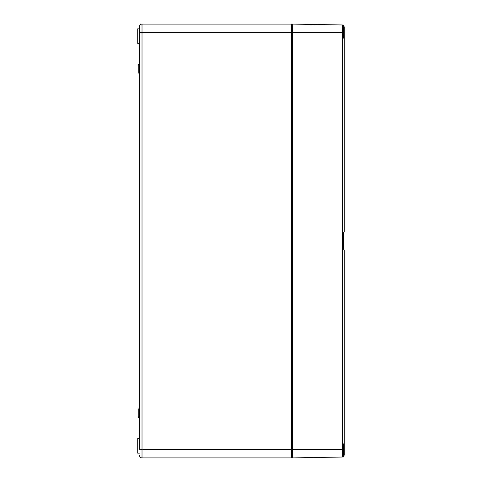 <?xml version="1.0" encoding="UTF-8"?>
<svg xmlns="http://www.w3.org/2000/svg" width="482" height="482" viewBox="0 0 482 482"><rect width="100%" height="100%" fill="white"/><g stroke="black" fill="none" stroke-linecap="round" stroke-linejoin="round"><path stroke-width="0.72" d="M291.435 24.1L291.435 457.9L142.015 457.9A2.585 2.585 0 0 1 139.437 455.315A2.585 2.585 0 0 0 142.015 457.9L142.015 449.29L139.437 449.29L139.437 26.685L139.437 32.71L142.015 32.71L142.015 24.1A2.585 2.585 0 0 0 139.437 26.685A2.585 2.585 0 0 1 142.015 24.1L291.435 24.1M139.437 64.642L138.232 64.642L138.232 73.077L139.437 73.077M139.437 408.923L138.232 408.923L138.232 417.358L139.437 417.358M291.435 24.962L292.64 24.962M291.435 457.038L292.64 457.038M139.437 28.836L137.713 28.836L137.713 43.464L139.437 43.464M139.437 438.536L137.713 438.536L137.713 453.164L139.437 453.164M343.509 248.465L343.509 249.296L344.287 250.206L343.509 249.296L343.509 232.704L344.287 231.794L343.509 232.704L343.509 233.535M344.287 419.033L344.287 454.966L343.509 456.581A2.067 2.067 0 0 1 342.256 457.032A2.067 2.067 0 0 0 343.509 456.581A2.067 2.067 0 0 1 342.256 457.032A2.067 2.067 0 0 0 343.509 456.581L343.509 444.988M344.287 250.206L344.287 441.861L343.509 444.94M343.509 37.012L344.287 40.139L344.287 231.794M344.287 62.967L344.287 27.034L343.509 25.419L343.509 32.71L342.256 32.71L342.256 457.032L292.64 457.9L292.64 449.29L343.509 449.29M292.64 32.71L292.64 449.29L142.015 449.29L142.015 32.71L342.256 32.71L342.256 24.968A2.067 2.067 0 0 1 343.509 25.419A2.067 2.067 0 0 0 342.256 24.968A2.067 2.067 0 0 1 343.509 25.419A2.067 2.067 0 0 0 342.256 24.968L292.64 24.1L292.64 32.71M343.509 37.06L343.509 32.71"/></g></svg>
